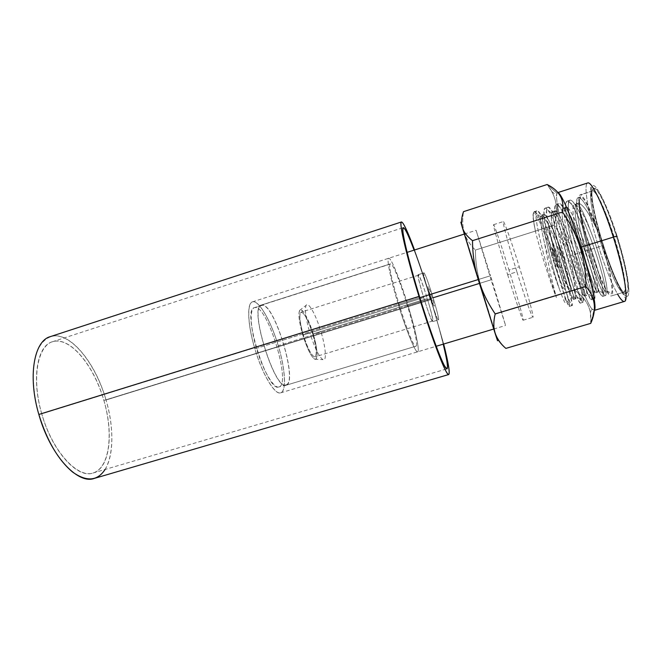 <?xml version="1.0" encoding="UTF-8"?>
<svg xmlns="http://www.w3.org/2000/svg" width="662" height="662" viewBox="0 0 662 662"><rect width="100%" height="100%" fill="white"/><g stroke="black" fill="none" stroke-linecap="round" stroke-linejoin="round"><path stroke-width="0.5" stroke-dasharray="3.31 2.48" d="M479.437 283.419L491.072 279.819L476.094 230.285L490.55 275.74L478.245 279.554L490.55 275.74L505.586 325.481L491.072 279.819L407.999 305.521C415.297 329.221 420.064 351.406 417.664 351.812C415.637 353.276 406.303 330.76 398.292 304.355L419.857 297.668L398.292 304.355C390.638 279.438 386.36 258.304 388.685 258.263C391.002 257.154 400.419 280.547 407.999 305.521L433.122 297.751M507.646 274.697C515.144 298.843 522.541 320.714 523.146 320.226C524.081 320.83 517.394 296.948 508.995 270.013L519.306 266.819C527.738 293.804 534.176 317.81 532.96 317.288C532.066 317.868 524.412 296.022 516.906 271.834L507.646 274.697L516.906 271.834C508.954 246.38 502.185 221.563 503.31 221.571C504.014 220.62 511.387 241.316 519.306 266.819L508.995 270.013C501.093 244.559 493.993 223.83 493.562 224.691C492.727 224.592 499.727 249.284 507.646 274.697M313.209 333.979C317.297 348.526 318.099 356.959 315.608 359.284C312.067 358.456 307.797 350.355 302.782 334.997C298.545 319.589 297.842 311.157 300.689 309.717C304.379 311.413 308.558 319.498 313.209 333.979C317.57 348.171 318.463 361.071 314.723 359.168C311.115 356.694 307.135 348.634 302.782 334.997L309.808 332.688C314.673 347.922 319.051 356.909 322.932 359.656C326.945 361.758 325.787 347.426 320.954 331.695L313.209 333.979L320.954 331.695C316.064 315.129 308.335 301.094 306.109 305.339C304.512 309.336 305.753 318.455 309.808 332.688L302.782 334.997C299.158 322.253 298.099 314.045 299.613 310.387C301.715 306.473 308.806 319.034 313.209 333.979M312.729 334.02C308.509 320.905 304.735 313.598 301.409 312.1C298.852 313.44 299.489 321.062 303.312 334.947C307.822 348.791 311.686 356.106 314.889 356.892C317.148 354.832 316.436 347.202 312.729 334.02C316.436 347.128 317.172 354.741 314.955 356.876C311.769 356.33 307.888 349.023 303.312 334.947L423.688 297.635C428.24 312.1 431.21 319.895 432.592 321.029C433.072 319.39 431.301 311.901 427.296 298.562L312.729 334.02L427.296 298.562C422.828 284.329 419.865 276.55 418.401 275.218C417.879 276.65 419.642 284.122 423.688 297.635L303.312 334.947C299.613 321.682 298.868 314.078 301.094 312.141C304.379 312.861 308.26 320.151 312.729 334.02M557.032 258.867C562.576 276.584 568.741 291.843 570.296 291.313C571.943 291.081 568.112 273.646 562.005 254.233C555.923 234.803 549.601 219.842 548.591 222.076C547.482 224.021 551.479 241.167 557.032 258.867M561.781 254.44C567.351 272.165 570.876 288.135 569.386 288.425C567.988 288.971 562.328 274.987 557.23 258.685C552.116 242.4 548.459 226.669 549.493 224.948C550.436 222.97 556.229 236.706 561.781 254.44M553.035 259.967C558.066 276.071 563.585 289.89 564.885 289.368C566.267 289.104 562.717 273.356 557.222 255.871C551.752 238.378 546.117 224.79 545.256 226.71C544.321 228.373 547.987 243.881 553.035 259.967M551.926 248.002C552.58 246.479 559.266 267.812 558.19 267.994C557.429 269.111 550.983 248.531 551.926 248.002M423.994 272.901C421.082 270.005 436.837 321.343 438.418 319.87C440.586 320.615 426.08 273.398 423.994 272.901L423.879 272.876C421.653 272.016 436.928 321.409 438.418 319.87L432.741 321.6C431.07 323.197 415.81 273.853 418.227 274.656L423.994 272.901L418.343 274.68C420.602 275.102 434.984 321.889 432.766 321.591L438.434 319.862C440.47 320.218 426.063 273.381 423.994 272.901M434.198 306.134C433.478 306.498 427.081 285.653 428.198 286.596C429.001 286.572 435.182 306.696 434.198 306.134M552.232 249.458L553.895 256.889L552.232 249.458M557.901 267.547L555.021 260.265L557.901 267.547M552.207 248.416L555.095 255.673L552.207 248.416M557.892 266.571L556.245 259.115L557.892 266.571M429.365 296.502C426.129 284.586 426.593 284.718 430.747 296.907C433.999 308.848 433.536 308.707 429.365 296.502M429.489 296.543C432.915 306.547 433.287 306.663 430.623 296.874C427.213 286.878 426.841 286.762 429.489 296.543M278.247 345.655C271.412 322.675 260.174 302.153 253.579 301.723C246.868 300.912 247.1 322.915 254.878 348.841C262.566 374.783 275.061 395.322 280.796 392.798C286.663 390.663 285.173 368.618 278.247 345.655L407.999 305.521C400.419 280.547 391.002 257.154 388.685 258.263C386.36 258.304 390.638 279.438 398.292 304.355L254.878 348.841C247.53 324.62 246.736 303.022 252.479 301.855C258.701 299.497 271.089 321.26 278.247 345.655C285.297 368.767 286.778 391.316 280.655 392.839C274.978 395.371 262.4 374.551 254.878 348.841L398.292 304.355C406.303 330.76 415.637 353.276 417.664 351.812C420.064 351.406 415.297 329.221 407.999 305.521L278.247 345.655M279.05 386.947C273.994 388.983 263.17 371.051 256.525 348.617C249.789 326.192 249.508 306.986 255.317 307.532C268.127 306.68 291.363 384.208 279.05 386.947L278.992 386.964C267.431 393.393 241.258 308.881 254.423 307.648L261.498 305.397C248.713 306.506 274.929 391.143 286.1 384.821L286.158 384.804C298.09 382.189 274.804 304.553 262.359 305.29L255.317 307.532C268.127 306.68 291.363 384.208 279.05 386.947M286.265 385.176L286.207 385.193C274.929 391.573 248.473 306.142 261.382 305.033L390.481 263.873C384.821 262.566 412.037 350.446 415.968 346.176L286.265 385.176L415.993 346.168C420.916 345.638 396.406 265.545 390.853 263.923L262.251 304.925C274.813 304.214 298.297 382.504 286.265 385.176M105.076 469.474C113.996 455.208 113.922 426.841 106.019 399.997C96.007 365.242 73.308 335.245 54.615 335.857C46.671 336.759 40.605 342.502 36.41 353.094C31.652 368.155 32.405 391.118 38.851 414.47M103.884 400.452C113.392 432.791 109.958 466.271 94.186 472.618C78.629 479.578 52.72 452.427 41.747 413.841C30.56 375.313 38.735 341.278 56.129 341.087C73.374 340.276 94.567 368.072 103.884 400.452C113.839 433.511 109.851 468.373 93.003 473.024C77.545 478.883 52.166 451.401 41.747 413.841L419.518 296.576L41.747 413.841C31.296 378.598 37.254 345.63 52.356 341.791C69.767 335.766 94.12 365.49 103.884 400.452L430.672 299.423C435.795 316.138 439.982 331.05 443.226 344.157C439.982 331.05 435.795 316.138 430.672 299.423L103.884 400.452M50.312 336.635C69.237 330.115 95.502 362.337 106.019 399.997L431.053 299.522C425.401 281.16 419.898 264.643 414.528 249.988C419.898 264.643 425.401 281.16 431.053 299.522L106.019 399.997C116.744 435.613 112.532 473.363 94.236 478.436M443.656 344.025L431.053 299.522L443.656 344.025M414.098 250.128C419.394 264.312 424.921 280.738 430.672 299.423C424.921 280.738 419.394 264.312 414.098 250.128M587.699 182.96C591.001 183.904 590.305 183.3 590.852 192.882C591.489 202.762 596.272 225.006 602.842 245.528C607.923 261.233 613.004 274.457 618.085 285.206L625.59 298.62L624.398 301.433C620.071 303.039 607.973 276.65 598.696 246.943L602.925 245.486C594.228 218.021 589.039 190.515 592.2 186.121C595.204 181.247 607.062 204.31 617.108 236.152C607.062 204.31 595.204 181.247 592.2 186.121C589.039 190.515 594.228 218.021 602.925 245.486C611.572 272.976 622.636 296.924 627.038 296.369C631.589 296.303 627.212 267.953 617.108 236.152C627.212 267.953 631.589 296.303 627.038 296.369C622.636 296.924 611.572 272.976 602.925 245.486L598.696 246.943C588.75 215.754 582.974 184.11 587.699 182.96C582.974 184.11 588.75 215.754 598.696 246.943L570.437 255.681L598.696 246.943C605.233 267.456 611.514 283.171 617.538 294.094M593.053 188.827C595.941 184.293 607.203 206.254 616.711 236.408C626.277 266.529 630.472 293.473 626.178 293.638C617.125 296.502 585.58 196.498 593.053 188.827L592.25 190.954C595.726 189.373 606.351 211.542 614.965 239.437C623.629 267.316 627.394 291.611 623.629 292.265L611.44 295.914C614.832 295.368 610.745 271.23 602.106 243.417C593.508 215.597 583.239 193.37 580.135 194.843L591.654 191.409L579.598 195.265C573.325 202.167 603.678 298.579 611.34 295.939L623.521 292.29C614.99 295.194 584.529 198.592 591.654 191.409C584.529 198.592 614.99 295.194 623.521 292.29L626.178 293.638C617.125 296.502 585.58 196.498 593.053 188.827L594.766 188.463C604.199 189.456 634.337 286.754 627.113 292.894L626.178 293.638L623.521 292.29L624.407 291.57C631.159 285.545 602.263 192.245 593.284 191.095L591.654 191.409L593.053 188.827M496.5 336.834L495.151 332.274C493.579 326.755 493.612 320.722 495.25 314.177C488.482 304.09 483.483 293.903 480.273 283.626C477.12 273.332 475.498 262.135 475.39 250.062C470.128 244.882 466.487 239.239 464.467 233.123L495.151 332.274C496.806 337.761 500.373 343.131 505.859 348.394C500.373 343.131 496.806 337.761 495.151 332.274C493.579 326.755 493.612 320.722 495.25 314.177L574.459 290.229C574.525 266.347 567.723 244.667 554.053 225.188C567.723 244.667 574.525 266.347 574.459 290.229L495.25 314.177C488.482 304.09 483.483 293.903 480.273 283.626C477.12 273.332 475.498 262.135 475.39 250.062L554.053 225.188C557.967 212.883 557.239 201.736 551.876 191.757L547.151 184.508L556.982 193.221C554.739 197.268 561.268 226.669 570.437 255.681C562.336 230.004 556.171 203.747 556.568 195.513L556.982 193.221L557.967 192.692L556.982 193.221L547.151 184.508C556.676 196.672 558.976 210.226 554.053 225.188L475.39 250.062C470.128 244.882 466.487 239.239 464.467 233.123L495.151 332.274C498.395 343.156 498.387 343.528 495.118 333.391M464.319 233.247L494.241 329.916L464.319 233.247M464.467 233.123C462.523 226.992 462.2 219.834 463.508 211.658C462.2 219.834 462.523 226.992 464.467 233.123M574.459 290.229C586.673 298.388 592.101 309.427 590.744 323.354L594.228 310.354L591.621 308.682C586.929 302.476 578 279.877 570.437 255.681C579.507 284.768 590.454 310.966 593.847 310.503L590.744 323.354L590.38 312.663C588.741 303.891 583.437 296.411 574.459 290.229M597.877 292.108L595.759 292.745C600.972 294.557 570.181 202.539 563.594 208.034L562.592 209.391C559.067 218.741 576.569 281.375 582.941 293.696L584.579 296.104C586.093 296.295 580.557 274.614 571.951 250.699C563.445 226.909 554.293 208.456 552.067 211.898L551.57 213.123C548.872 222.705 565.927 283.808 571.844 296.617L573.466 299.447C574.773 299.778 568.244 275.806 559.009 250.666C549.799 225.469 541.367 209.523 540.614 216.871C540.242 221.53 541.607 230.575 544.718 244.005C548.028 262.855 551.909 280.68 556.37 297.47C548.45 274.565 534.697 223.359 535.93 212.998C536.41 203.143 548.02 227.273 559.15 259.777C570.338 292.281 575.079 313.929 570.197 302.493C563.511 287.995 544.445 220.686 546.845 209.217C547.896 199.99 559.853 224.037 570.843 256.194C581.89 288.342 586.259 310.188 581.253 299.555C574.095 285.777 554.491 216.4 557.834 205.435C559.448 196.821 571.745 220.785 582.585 252.586C593.491 284.387 597.513 306.415 592.366 296.584C584.728 283.576 564.57 212.097 568.906 201.662C571.074 193.635 583.685 217.5 594.377 248.953C605.142 280.407 608.825 302.608 603.554 293.58C595.808 281.921 576.081 213.197 579.614 199.295C575.543 215.299 601.121 298.297 605.507 295.558C607.716 295.318 602.627 272.471 593.392 246.115C584.198 219.743 573.64 198.633 570.056 200.214C560.747 201.935 589.875 301.417 594.294 298.918C600.177 301.011 565.811 197.665 558.918 203.772C550.445 205.328 579.523 304.594 583.131 302.261C588.212 304.503 553.97 201.538 547.855 207.314C540.151 208.555 569.188 307.689 572.018 305.587C576.321 308.053 542.17 205.328 536.824 210.847C531.694 211.335 547.333 271.536 556.37 297.47C550.13 282.012 540.713 252.421 535.707 232.528C533.067 219.759 532.521 212.825 534.077 211.724C539.224 206.279 573.35 308.939 569.246 306.415C566.606 308.459 537.585 209.374 545.091 208.199C551.016 202.489 585.233 305.389 580.351 303.097C576.933 305.372 547.871 206.147 556.146 204.657C562.841 198.617 597.19 301.905 591.497 299.754C587.277 302.195 558.157 202.762 567.268 201.099C570.776 199.552 581.253 220.678 590.446 247.034C599.673 273.373 604.828 296.187 602.701 296.402C597.712 299.174 568.526 199.51 578.423 197.533C582.452 197.582 588.973 208.985 597.985 231.741C590.487 212.634 584.538 201.372 580.152 197.938C573.309 193.511 577.305 222.258 585.655 251.916C593.905 281.689 603.943 304.528 603.123 293.456C603.032 279.952 577.777 206.379 569.088 201.711C562.369 196.399 566.68 225.212 575.096 255.193C583.421 285.281 593.135 308.26 591.679 296.493C590.686 282.508 566.275 211.252 558.058 205.493C551.454 199.287 556.105 228.158 564.578 258.461C572.978 288.88 582.361 311.992 580.26 299.497C578.398 285.032 554.83 216.102 547.069 209.3C540.573 202.158 545.562 231.079 554.111 261.713C562.584 292.472 571.604 315.716 568.848 302.468C566.176 287.556 543.444 220.934 536.104 213.123C532.372 209.184 532.24 215.647 535.707 232.528C532.025 215.597 532.132 209.821 536.005 215.2C543.394 225.701 563.941 288.624 565.315 300.118C566.01 305.736 564.049 302.071 559.431 289.104C550.023 261.432 536.683 205.212 545.314 215.39C552.216 221.414 573.193 282.153 575.328 295.434L575.559 298.819L573.482 299.439C577.281 301.549 546.663 210.127 541.475 215.092C539.613 216.954 540.697 226.594 544.718 244.005C549.46 260.869 554.367 275.905 559.431 289.104C551.148 264.51 538.818 214.91 543.56 214.43C548.872 209.432 579.507 300.887 575.576 298.81C573.077 300.639 548.393 216.697 554.144 211.236L556.312 211.641C563.561 216.615 585.365 279.637 586.714 292.397L586.681 295.475L584.579 296.104C589.014 297.792 558.48 206.569 552.513 211.575L554.144 211.236L552.067 211.898C546.448 217.161 571.049 301.177 573.466 299.447L575.559 298.819C573.077 300.639 548.393 216.697 554.144 211.236L554.599 210.905C560.606 205.601 591.348 297.445 586.697 295.467C583.437 297.246 558.819 213.536 565.191 207.711L567.301 207.876C574.997 211.931 597.538 276.865 598.117 289.311L597.852 292.116C593.748 294.185 568.004 205.427 576.842 203.813L578.555 203.251C583.065 204.227 589.544 213.727 597.985 231.741C589.792 208.72 584.033 197.077 580.706 196.796L579.614 199.295C576.983 214.331 597.687 283.03 604.878 290.825C611.109 299.82 602.9 261.854 590.43 230.616C583.131 213.048 577.901 204.343 574.732 204.484C566.027 206.031 591.762 294.78 595.742 292.753L597.852 292.116C593.748 294.185 568.004 205.427 576.842 203.813L576.842 203.813C579.349 203.879 583.876 212.816 590.43 230.616C581.79 210.02 576.213 201.703 573.697 205.659C569.279 214.48 587.219 278.967 594.046 290.635L595.742 292.753C597.538 292.852 592.366 271.337 583.636 247.1C574.93 222.871 565.704 205.021 563.105 208.381C556.8 214.025 581.559 298.09 584.579 296.104L586.681 295.475C583.437 297.246 558.819 213.536 565.191 207.711L563.105 208.381L565.687 207.371C572.365 201.811 603.214 293.771 597.877 292.108L595.742 292.753M579.614 199.295C578.414 208.174 584.24 234.936 591.497 257.849C598.746 280.87 606.251 296.502 606.913 290.452C607.906 284.991 599.797 254.109 590.43 230.616C584.794 215.191 580.566 206.337 577.744 204.045L576.842 203.813L578.141 203.251C582.593 203.54 589.213 213.04 597.985 231.741C607.426 258.85 613.98 289.327 611.523 293.225C607.062 304.735 577.098 215.82 579.614 199.295M280.655 392.839L436.208 346.259M493.72 329.039L505.586 325.481M523.146 320.226L532.96 317.288M432.592 321.029L314.955 356.876M252.479 301.855L407.122 252.363M464.302 234.058L476.094 230.285M493.562 224.691L503.31 221.571M418.401 275.218L301.094 312.141M314.723 359.168L322.932 359.656M299.613 310.387L306.109 305.339M418.227 274.656L423.879 272.876M432.766 321.591L438.434 319.862M286.207 385.193L415.968 346.176M261.382 305.033L390.481 263.873M261.498 305.397L254.423 307.648M286.1 384.821L278.992 386.964M93.003 473.024L447.032 368.825M52.356 341.791L403.29 227.629M551.719 191.467L556.568 195.513M590.43 312.919L591.621 308.682M592.25 190.954L580.135 194.843M623.629 292.265L611.44 295.914M574.732 204.484L576.842 203.813M565.696 207.363L563.602 208.034M554.607 210.905L552.513 211.575M586.697 295.467L584.596 296.104M543.56 214.43L541.475 215.092M575.576 298.81L573.482 299.439M594.766 188.463L593.284 191.095M627.113 292.894L624.407 291.57M578.638 203.259L580.152 197.946M603.123 293.456L598.117 289.327M569.088 201.711L567.317 207.893M591.679 296.493L586.714 292.397M558.058 205.493L556.295 211.633M580.26 299.489L575.328 295.434M547.069 209.3L545.314 215.39M568.848 302.46L565.199 299.456M536.104 213.123L535.657 214.67M534.077 211.732L536.824 210.847M569.246 306.415L572.018 305.587M545.091 208.199L547.855 207.314M580.351 303.088L583.131 302.253M556.146 204.666L558.918 203.78M591.497 299.754L594.294 298.918M567.268 201.107L570.056 200.214M602.701 296.402L605.507 295.558M578.423 197.533L580.706 196.796M551.57 213.139L546.845 209.225M571.86 296.642L570.197 302.484M540.614 216.871L535.939 212.998M581.253 299.555L582.924 293.655M557.834 205.443L562.592 209.399M592.366 296.584L594.046 290.635M568.906 201.662L573.697 205.659M603.554 293.572L604.472 290.287M606.839 290.932L611.523 293.225M577.744 204.045L578.199 203.242"/><path stroke-width="0.99" d="M419.857 297.668L478.245 279.554L419.857 297.668M433.122 297.751L479.437 283.419M448.728 374.535C450.127 373.103 448.439 362.942 443.656 344.025C449.647 367.609 451.194 380.41 446.188 371.614C441.24 362.975 429.638 331.182 418.988 296.435C432.336 340.194 446.544 376.786 448.728 374.535L94.236 478.436C77.595 484.749 50.138 455.158 38.851 414.47L418.988 296.435C408.702 262.897 401.329 233.206 400.957 224.865C400.56 216.416 406.427 227.935 414.528 249.988C407.784 231.692 403.431 222.349 401.47 221.96C398.632 221.571 406.303 255.218 418.988 296.435L38.851 414.47C47.068 440.942 58.339 460.148 72.654 472.097C86.648 481.969 97.463 481.092 105.076 469.474M38.851 414.47C27.539 376.306 34.06 340.764 50.312 336.635L401.47 221.96M443.226 344.157C448.48 365.904 448.819 372.954 444.235 365.308C439.452 356.371 429.034 327.624 419.518 296.576C410.332 266.62 403.58 239.743 402.877 231.129C402.703 223.657 406.443 229.987 414.098 250.128C408.52 235.316 404.912 227.819 403.29 227.629C400.667 227.298 407.809 258.528 419.518 296.576C431.831 336.941 444.988 370.885 447.032 368.825C448.257 367.749 446.991 359.532 443.226 344.157M495.118 333.391L462.324 227.438C460.578 221.513 460.38 220.595 461.737 224.675C460.38 220.595 460.578 221.513 462.324 227.438C463.706 232.089 467.099 236.5 472.502 240.67C472.627 254.473 474.48 267.258 478.072 279.016C481.746 290.75 487.455 302.385 495.193 313.912C493.389 321.401 493.364 327.897 495.118 333.391C496.963 338.886 500.538 343.884 505.859 348.394L590.744 323.354C596.909 309.617 595.295 297.329 585.903 286.481L495.193 313.912L585.903 286.481C585.986 259.132 578.183 234.315 562.51 212.03L472.502 240.67L562.51 212.03C564.603 199.767 559.481 190.59 547.151 184.508L463.508 211.658C461.414 217.484 461.017 222.738 462.324 227.438L462.945 229.201C464.583 233.173 467.769 237.004 472.502 240.67C472.627 254.473 474.48 267.258 478.072 279.016L462.324 227.438C461.017 222.738 461.414 217.484 463.508 211.658L547.151 184.508C559.481 190.59 564.603 199.767 562.51 212.03C578.183 234.315 585.986 259.132 585.903 286.481C595.295 297.329 596.909 309.617 590.744 323.354L505.859 348.394C500.538 343.884 496.963 338.886 495.118 333.391L478.072 279.016C481.746 290.75 487.455 302.385 495.193 313.912C493.389 321.401 493.364 327.897 495.118 333.391C497.865 341.915 498.321 343.065 496.5 336.834M587.699 182.96C591.423 180.809 603.38 205.369 613.335 237.12L580.996 247.158C571.62 217.186 561.186 192.965 557.967 192.692C561.186 192.965 571.62 217.186 580.996 247.158L613.335 237.12C624.059 270.708 628.991 301.235 624.398 301.433C628.991 301.235 624.059 270.708 613.335 237.12L617.108 236.152L613.335 237.12C603.38 205.369 591.423 180.809 587.699 182.96L557.867 192.576M594.228 310.354C597.256 309.187 591.274 279.604 580.996 247.158C591.274 279.604 597.256 309.187 594.228 310.354M617.538 294.094C620.542 299.323 622.834 301.773 624.398 301.433L594.219 310.412M436.208 346.259L493.72 329.039M407.122 252.363L464.302 234.058"/></g></svg>
